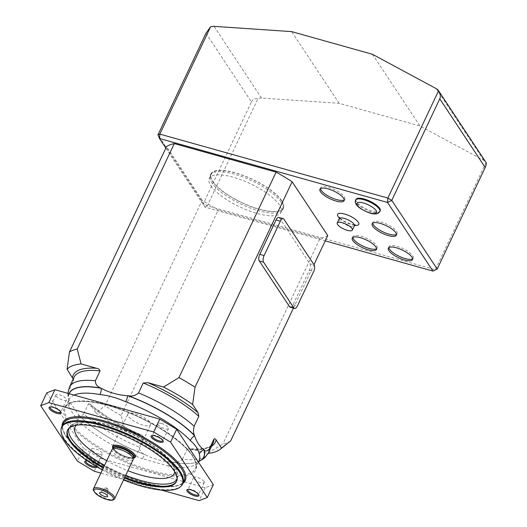 <?xml version="1.0" encoding="UTF-8"?>
<svg xmlns="http://www.w3.org/2000/svg" width="527" height="527" viewBox="0 0 527 527"><rect width="100%" height="100%" fill="white"/><g stroke="black" fill="none" stroke-linecap="round" stroke-linejoin="round"><path stroke-width="0.4" stroke-dasharray="2.63 1.98" d="M147.758 420.026A12.543 4.018 25.3 0 1 150.551 424.775A12.543 4.018 25.3 0 1 137.494 423.049A12.543 4.018 25.3 0 1 127.877 414.057A12.543 4.018 25.3 0 1 135.94 413.847A12.543 4.018 25.3 0 1 147.758 420.026M133.548 458.022A12.543 4.018 25.3 0 1 122.264 455.269A12.543 4.018 25.3 0 1 112.976 448.299M133.641 457.568A11.304 3.623 25.3 0 1 133.548 457.838A11.304 3.623 25.3 0 1 121.783 456.283A11.304 3.623 25.3 0 1 113.114 448.174A11.304 3.623 25.3 0 1 113.265 447.937M112.047 449.491A11.706 3.755 -154.7 0 0 121.026 457.884A11.706 3.755 -154.7 0 0 133.212 459.498M106.592 492.185A2.088 0.672 25.3 0 1 104.412 491.381A2.088 0.672 25.3 0 1 103.43 490.222A2.088 0.672 25.3 0 1 103.523 490.117A2.088 0.672 25.3 0 1 105.604 490.505A2.088 0.672 25.3 0 1 107.231 491.869A2.088 0.672 25.3 0 1 107.212 492.007A2.088 0.672 25.3 0 1 106.592 492.185M107.574 490.11A2.088 0.672 25.3 0 1 105.393 489.3A2.088 0.672 25.3 0 1 104.412 488.14A2.088 0.672 25.3 0 1 104.939 487.956A2.088 0.672 25.3 0 1 105.031 487.956A2.088 0.672 25.3 0 1 108.002 489.399A2.088 0.672 25.3 0 1 108.193 489.926A2.088 0.672 25.3 0 1 107.574 490.11M486.032 162.461L435.322 269.752L207.309 205.807L258.019 98.523A8.36 6.996 146.5 0 1 261.491 98.042L339.111 103.312L419.927 125.973L483.779 160.379A8.36 6.996 146.5 0 1 485.966 162.362M339.111 103.312L291.655 31.62M372.47 54.288L419.927 125.973M165.847 148.094L204.944 207.144L325.225 240.879M356.015 199.364A13.379 4.288 -154.7 0 0 366.272 208.955A13.379 4.288 -154.7 0 0 380.198 210.8M281.8 200.754A40.131 12.865 -154.7 0 0 243.757 175.616A40.131 12.865 -154.7 0 0 210.886 173.89A40.131 12.865 -154.7 0 0 241.669 202.671A40.131 12.865 -154.7 0 0 283.44 208.185A40.131 12.865 -154.7 0 0 281.8 200.754M205.978 33.273L251.419 101.915L203.409 203.475L157.975 134.833M281.122 202.184A40.131 12.865 -154.7 0 0 243.079 177.046A40.131 12.865 -154.7 0 0 210.207 175.32A40.131 12.865 -154.7 0 0 240.991 204.101A40.131 12.865 -154.7 0 0 282.768 209.621A40.131 12.865 -154.7 0 0 281.122 202.184M352.794 237.44A13.379 4.288 25.3 0 1 352.925 236.623A13.379 4.288 25.3 0 1 366.851 238.467A13.379 4.288 25.3 0 1 377.108 248.059A13.379 4.288 25.3 0 1 376.561 248.678M320.482 188.626A13.379 4.288 25.3 0 1 320.614 187.816A13.379 4.288 25.3 0 1 334.54 189.654A13.379 4.288 25.3 0 1 344.796 199.246A13.379 4.288 25.3 0 1 344.25 199.865M388.867 247.558A13.379 4.288 25.3 0 1 388.998 246.741A13.379 4.288 25.3 0 1 402.924 248.579A13.379 4.288 25.3 0 1 413.188 258.177A13.379 4.288 25.3 0 1 412.641 258.797M372.714 223.152A13.379 4.288 25.3 0 1 372.846 222.335A13.379 4.288 25.3 0 1 386.772 224.179A13.379 4.288 25.3 0 1 397.029 233.771A13.379 4.288 25.3 0 1 396.482 234.39M432.957 271.089L437.193 269.033M207.309 205.807L204.944 207.144L203.409 203.475L207.309 205.807M251.419 101.915C252.611 99.603 254.811 98.477 258.019 98.523M208.455 452.897A76.909 24.657 25.3 0 1 182.467 459.261C179.562 461.896 176.163 462.851 172.27 462.133L171.736 462.1C161.947 461.428 153.087 458.945 145.149 454.643L144.714 454.406C141.124 453.022 139.319 450.605 139.299 447.153A76.909 24.657 25.3 0 1 83.694 413.833L88.384 403.913A76.909 24.657 -154.7 0 0 143.983 437.232L139.299 447.153M83.694 413.833C81.744 416.106 80.038 416.416 78.576 414.769L69.353 401.403L68.049 396.528L68.596 391.014A76.909 24.657 25.3 0 1 69.386 387.161M182.467 459.261L187.157 449.34A76.909 24.657 -154.7 0 0 213.145 442.976L211.59 445.071C209.654 447.133 204.021 449.841 190.063 448.708L187.157 449.34M69.136 393.709A74.347 23.834 25.3 0 0 69.057 400.566A8.36 7.615 163.6 0 1 69.32 401.304A8.36 7.615 163.6 0 1 68.879 406.436C70.354 409.835 73.352 414.367 77.877 420.026A8.36 6.08 -43.7 0 0 78.352 414.611A74.347 23.834 25.3 0 0 145.149 454.643A8.36 2.174 -69.9 0 0 142.474 458.734L168.179 465.94A8.36 5.072 -79.7 0 1 171.736 462.1A74.347 23.834 25.3 0 0 196.281 462.383L196.419 462.344A74.465 23.873 -154.7 0 0 198.87 461.435M213.349 484.656L205.207 487.765L100.38 458.365L83.47 448.233L77.377 461.118M205.207 487.765L199.114 500.65M161.525 490.11L100.888 473.101M94.287 471.25L100.38 458.365M46.798 392.832L83.47 448.233M98.668 454.07A5.85 1.877 -154.7 0 0 102.192 453.899A5.85 1.877 -154.7 0 0 97.706 449.702A5.85 1.877 -154.7 0 0 91.612 448.899A5.85 1.877 -154.7 0 0 98.668 454.07M203.995 481.434A5.85 1.877 -154.7 0 0 198.448 477.772A5.85 1.877 -154.7 0 0 193.653 477.515A5.85 1.877 -154.7 0 0 198.145 481.711A5.85 1.877 -154.7 0 0 204.239 482.521A5.85 1.877 -154.7 0 0 203.995 481.434M161.479 423.418A5.85 1.877 -154.7 0 0 157.955 423.589A5.85 1.877 -154.7 0 0 162.448 427.786A5.85 1.877 -154.7 0 0 168.535 428.589A5.85 1.877 -154.7 0 0 161.479 423.418M56.152 396.054A5.85 1.877 -154.7 0 0 61.699 399.723A5.85 1.877 -154.7 0 0 66.494 399.973A5.85 1.877 -154.7 0 0 62.002 395.777A5.85 1.877 -154.7 0 0 55.915 394.973A5.85 1.877 -154.7 0 0 56.152 396.054M87.541 460.947A6.686 2.148 25.3 0 1 96.81 466.323A6.686 2.148 25.3 0 1 96.928 466.863M73.286 381.093L74.076 377.24A76.909 24.657 -154.7 0 0 73.286 381.093L68.596 391.014M293.434 308.13L313.987 264.646M230.622 441.007A93.635 30.019 25.3 0 1 222.895 443.951L207.46 453.411L190.063 448.708M327.748 235.543A93.635 30.019 25.3 0 1 320.021 238.487L222.895 443.951M143.983 437.232L141.789 435.078L125.037 430.296L121.111 415.408L218.231 209.944A93.635 30.019 25.3 0 1 202.197 200.332L105.071 405.797L95.927 412.852L90.499 404.644L89.873 403.919L88.384 403.913M121.111 415.408A93.635 30.019 25.3 0 1 105.071 405.797M320.021 238.487L218.231 209.944M95.927 412.852A87.008 27.898 -154.7 0 0 125.037 430.296M207.46 453.411A87.008 27.898 -154.7 0 0 208.237 453.339M73.424 380.316L73.227 379.038M202.197 200.332L166.585 146.539M290.232 307.228A5.013 2.22 105.7 0 0 293.098 304.685L309.342 270.325A5.013 2.22 105.7 0 0 309.856 263.737L279.567 217.98A5.013 2.22 105.7 0 0 278.888 217.447M60.803 411.857A5.85 1.877 -154.7 0 0 60.697 411.422A5.85 1.877 -154.7 0 0 56.251 407.944A5.85 1.877 -154.7 0 0 50.744 406.712A5.85 1.877 -154.7 0 0 50.342 406.91M162.843 440.473A5.85 1.877 -154.7 0 0 162.744 440.038A5.85 1.877 -154.7 0 0 155.728 435.592A5.85 1.877 -154.7 0 0 152.784 435.335A5.85 1.877 -154.7 0 0 152.389 435.533M198.547 494.405A5.85 1.877 -154.7 0 0 198.442 493.97A5.85 1.877 -154.7 0 0 198.244 493.601A5.85 1.877 -154.7 0 0 193.62 490.321A5.85 1.877 -154.7 0 0 188.488 489.26A5.85 1.877 -154.7 0 0 188.086 489.458M96.125 466.388A5.85 1.877 -154.7 0 0 96.441 466.072A5.85 1.877 -154.7 0 0 96.401 465.348A5.85 1.877 -154.7 0 0 91.948 461.876A5.85 1.877 -154.7 0 0 86.441 460.644A5.85 1.877 -154.7 0 0 86.039 460.842M102.383 469.946A66.659 21.37 -154.7 0 0 123.542 479.952M124.444 478.042A60.19 19.301 25.3 0 1 103.279 468.042M181.677 485.433A66.883 21.442 25.3 0 1 125.202 479.84A66.883 21.442 25.3 0 1 64.564 439.024A66.883 21.442 25.3 0 1 61.244 428.504M67.713 429.848A60.19 19.301 25.3 0 1 67.871 429.485A60.19 19.301 25.3 0 1 68.846 428.01A60.19 19.301 25.3 0 1 119.669 433.042A60.19 19.301 25.3 0 1 174.246 469.781A60.19 19.301 25.3 0 1 177.23 479.247A60.19 19.301 25.3 0 1 176.71 480.934A60.19 19.301 25.3 0 1 176.532 481.289M124.78 477.324A60.19 19.301 25.3 0 1 103.621 467.324M74.063 395.085A71.896 23.05 -154.7 0 0 69.09 399.532L69.32 401.304A8.36 7.615 163.6 0 1 69.327 401.324L69.353 401.403M212.888 181.426A39.709 12.734 -154.7 0 0 250.536 206.301A39.709 12.734 -154.7 0 0 283.065 208.007A39.709 12.734 -154.7 0 0 252.604 179.529A39.709 12.734 -154.7 0 0 211.261 174.068A39.709 12.734 -154.7 0 0 212.888 181.426M210.859 185.721A39.709 12.734 -154.7 0 0 248.507 210.596A39.709 12.734 -154.7 0 0 281.036 212.302A39.709 12.734 -154.7 0 0 250.575 183.824A39.709 12.734 -154.7 0 0 209.232 178.363A39.709 12.734 -154.7 0 0 210.859 185.721M133.608 457.739A12.141 3.893 25.3 0 1 115.709 451.04A12.141 3.893 25.3 0 1 113.153 448.075M115.94 451.797A11.304 3.623 -154.7 0 0 126.599 457.37A11.304 3.623 -154.7 0 0 133.865 457.179L132.231 457.765L128.081 457.225C123.423 455.921 119.372 453.885 115.907 451.112C111.625 446.632 113.99 447.93 113.424 447.515A11.304 3.623 -154.7 0 0 115.94 451.797M114.669 498.726A11.706 3.755 25.3 0 1 107.139 498.924A11.706 3.755 25.3 0 1 96.105 493.153A11.706 3.755 25.3 0 1 93.503 488.727M354.697 225.325A11.706 3.755 25.3 0 1 339.441 218.112M339.269 218.659A8.36 2.681 -154.7 0 0 345.686 224.654A8.36 2.681 -154.7 0 0 354.388 225.806M379.862 211.511A13.379 4.288 25.3 0 1 365.936 209.674A13.379 4.288 25.3 0 1 355.672 200.082M261.491 98.042L214.034 26.35M436.316 88.688L483.779 160.379M172.27 462.133A74.465 23.873 -154.7 0 0 196.419 462.344L198.844 461.5M198.89 461.402A74.347 23.834 25.3 0 1 196.281 462.383L199.087 460.973M78.576 414.769A74.465 23.873 -154.7 0 0 144.714 454.406M69.03 393.676A74.465 23.873 -154.7 0 0 68.932 400.204M168.179 465.94A71.896 23.05 -154.7 0 0 199.087 460.98M198.501 462.219L195.412 468.753C196.92 465.684 195.945 461.461 192.493 456.092C183.244 441.474 152.672 421.35 122.949 410.487C93.859 399.301 68.556 398.616 65.414 407.305A71.896 23.05 25.3 0 1 124.306 410.395A71.896 23.05 25.3 0 1 192.467 455.433A71.896 23.05 25.3 0 1 195.412 468.753A71.896 23.05 25.3 0 1 129.675 462.93A71.896 23.05 25.3 0 1 65.21 414.209A71.896 23.05 25.3 0 1 65.414 407.305L69.09 399.525A71.896 23.05 -154.7 0 0 68.879 406.436M77.877 420.026A71.896 23.05 -154.7 0 0 142.474 458.734M192.849 456.349A72.733 23.32 -154.7 0 0 79.669 401.212A72.733 23.32 -154.7 0 0 117.705 458.674A72.733 23.32 -154.7 0 0 192.849 456.349M182.994 483.285A67.713 21.712 25.3 0 1 124.873 475.743A67.713 21.712 25.3 0 1 65.539 435.243A67.713 21.712 25.3 0 1 62.067 426.126M140.564 434.65A78.582 25.197 25.3 0 1 90.499 404.644M211.61 446.217A78.582 25.197 25.3 0 1 191.933 449.057M65.921 436.158A66.883 21.442 -154.7 0 0 129.326 478.048A66.883 21.442 -154.7 0 0 184.107 480.927C183.165 482.995 180.985 484.524 177.566 485.505C172.856 486.796 166.38 486.803 158.146 485.519C145.65 483.463 131.954 479.063 117.066 472.311C92.12 460.479 75.065 448.207 65.895 435.493C62.693 430.506 61.784 426.593 63.181 423.767A66.883 21.442 -154.7 0 0 65.921 436.158M174.7 471.77A54.775 17.562 -154.7 0 0 171.934 463.457A54.775 17.562 -154.7 0 0 122.692 430.19A54.775 17.562 -154.7 0 0 76.231 425.223M106.744 460.71A54.775 17.562 -154.7 0 0 127.909 470.71M69.189 428.043A59.617 19.117 25.3 0 1 70.216 426.442A59.617 19.117 25.3 0 1 120.558 431.429A59.617 19.117 25.3 0 1 174.615 467.811A59.617 19.117 25.3 0 1 177.573 477.192A59.617 19.117 25.3 0 1 176.986 479.003M125.729 475.328A59.617 19.117 25.3 0 1 104.563 465.328M279.567 217.98L283.895 219.192M309.856 263.737L314.184 264.956M309.342 270.325L313.67 271.537M293.098 304.685L297.426 305.904M135.32 456.988L150.551 424.775M112.646 446.27L127.877 414.057M103.523 490.117L99.866 492.475M107.231 491.869L107.725 496.19M107.212 492.007L108.193 489.926M103.43 490.222L104.412 488.14M108.002 489.399L106.79 488.002L104.939 487.956M210.886 173.89L210.207 175.32M283.44 208.185L282.768 209.621M376.43 249.488L377.108 248.059M352.247 238.059L352.925 236.623M344.118 200.682L344.796 199.246M319.935 189.246L320.614 187.816M412.509 259.607L413.188 258.177M388.327 248.177L388.998 246.741M396.357 235.2L397.029 233.771M372.167 223.771L372.846 222.335M339.955 218.099L343.439 220.853L351.054 224.291L354.388 224.924M55.915 394.973L50.157 407.14M66.494 399.973L60.743 412.14M157.955 423.589L152.204 435.757M168.535 428.589L162.784 440.763M193.653 477.515L187.902 489.688M204.239 482.521L198.481 494.688M91.612 448.899L85.861 461.072M102.192 453.899L96.441 466.072M176.374 481.652L176.71 480.934M67.535 430.203L67.871 429.485M177.23 479.247L177.573 477.192C177.665 471.843 176.499 467.772 174.088 464.985C170.88 460.229 166.064 455.394 159.635 450.473C151.545 444.301 142.152 438.714 131.454 433.695C117.337 427.173 104.418 423.155 92.706 421.633L81.244 421.455C74.663 422.891 70.987 424.551 70.216 426.442L68.846 428.01M50.744 406.712L49.729 407.015M60.697 411.422L61.112 412.391M86.441 460.644L85.433 460.941M96.401 465.348L96.81 466.323M188.488 489.26L187.474 489.557M198.442 493.97L198.857 494.939M152.784 435.335L151.776 435.631M162.744 440.038L163.153 441.007M226.735 444.136L227.111 443.839M89.873 403.919C103.602 415.619 120.907 426 141.789 435.078M68.049 396.528L67.891 393.359M211.261 174.068L209.232 178.363M283.065 208.007L281.036 212.302"/><path stroke-width="0.79" d="M112.976 448.299A12.543 4.018 25.3 0 1 112.646 446.27A12.543 4.018 25.3 0 1 120.709 446.059A12.543 4.018 25.3 0 1 132.527 452.245A12.543 4.018 25.3 0 1 135.32 456.988A12.543 4.018 25.3 0 1 133.548 458.022M112.205 449.241L113.265 447.937A11.304 3.623 25.3 0 1 120.769 448.102A11.304 3.623 25.3 0 1 131.039 453.556A11.304 3.623 25.3 0 1 133.641 457.568L133.305 459.215A11.706 3.755 -154.7 0 0 130.604 455.064A11.706 3.755 -154.7 0 0 119.978 449.419A11.706 3.755 -154.7 0 0 112.205 449.241A11.706 3.755 -154.7 0 0 112.047 449.491L93.503 488.727A11.706 3.755 25.3 0 1 101.026 488.529A11.706 3.755 25.3 0 1 112.06 494.3A11.706 3.755 25.3 0 1 114.669 498.726L133.212 459.498A11.706 3.755 -154.7 0 0 133.305 459.215M106.382 496.862A4.433 1.423 25.3 0 1 101.408 494.932A4.433 1.423 25.3 0 1 99.866 492.475A4.433 1.423 25.3 0 1 104.287 493.298A4.433 1.423 25.3 0 1 107.725 496.19A4.433 1.423 25.3 0 1 106.382 496.862M372.47 54.288L291.655 31.62L214.034 26.35A8.36 6.996 -33.5 0 0 210.563 26.831L159.846 134.115L387.859 198.06L438.576 90.776A8.36 6.996 -33.5 0 0 438.51 90.67A8.36 6.996 -33.5 0 0 436.316 88.688L372.47 54.288M438.51 90.67L485.966 162.362A8.36 6.996 146.5 0 1 486.032 162.461C486.553 163.462 486.276 165.135 485.202 167.474L439.768 98.832L391.759 200.398L437.193 269.033L485.202 167.474M325.225 240.879L432.957 271.089L387.516 202.454L159.503 138.509L165.847 148.094M379.862 211.511L380.198 210.8A13.379 4.288 -154.7 0 0 379.651 208.317A13.379 4.288 -154.7 0 0 366.97 199.937A13.379 4.288 -154.7 0 0 356.015 199.364L355.672 200.082A13.379 4.288 25.3 0 1 366.627 200.655A13.379 4.288 25.3 0 1 379.308 209.035A13.379 4.288 25.3 0 1 379.862 211.511C378.768 213.224 377.207 214.028 375.184 213.916C371.825 214.166 366.878 212.335 360.349 208.415C356.015 205.352 354.46 202.572 355.672 200.082M372.714 226.248A13.379 4.288 25.3 0 1 372.167 223.771A13.379 4.288 25.3 0 1 386.093 225.609A13.379 4.288 25.3 0 1 396.357 235.2A13.379 4.288 25.3 0 1 385.395 234.627A13.379 4.288 25.3 0 1 372.714 226.248M388.873 250.654A13.379 4.288 25.3 0 1 388.327 248.177A13.379 4.288 25.3 0 1 402.253 250.015A13.379 4.288 25.3 0 1 412.509 259.607A13.379 4.288 25.3 0 1 401.554 259.034A13.379 4.288 25.3 0 1 388.873 250.654M320.482 191.723A13.379 4.288 25.3 0 1 319.935 189.246A13.379 4.288 25.3 0 1 333.861 191.084A13.379 4.288 25.3 0 1 344.118 200.682A13.379 4.288 25.3 0 1 333.163 200.102A13.379 4.288 25.3 0 1 320.482 191.723M352.794 240.536A13.379 4.288 25.3 0 1 352.247 238.059A13.379 4.288 25.3 0 1 366.173 239.897A13.379 4.288 25.3 0 1 376.43 249.488A13.379 4.288 25.3 0 1 365.474 248.915A13.379 4.288 25.3 0 1 352.794 240.536M157.975 134.833L159.503 138.509L159.846 134.115L157.975 134.833L205.978 33.273L210.563 26.831M352.016 228.553A8.36 2.681 -154.7 0 0 344.085 223.316A8.36 2.681 -154.7 0 0 337.24 222.954A8.36 2.681 -154.7 0 0 343.65 228.949A8.36 2.681 -154.7 0 0 352.359 230.101A8.36 2.681 -154.7 0 0 352.016 228.553M376.561 248.678A13.379 4.288 25.3 0 1 365.02 247.031A13.379 4.288 25.3 0 1 353.472 239.106A13.379 4.288 25.3 0 1 352.794 237.44M344.25 199.865A13.379 4.288 25.3 0 1 332.708 198.224A13.379 4.288 25.3 0 1 321.16 190.293A13.379 4.288 25.3 0 1 320.482 188.626M412.641 258.797A13.379 4.288 25.3 0 1 401.093 257.15A13.379 4.288 25.3 0 1 389.545 249.225A13.379 4.288 25.3 0 1 388.867 247.558M396.482 234.39A13.379 4.288 25.3 0 1 384.941 232.743A13.379 4.288 25.3 0 1 373.393 224.818A13.379 4.288 25.3 0 1 372.714 223.152M439.768 98.832C440.796 96.428 440.401 93.74 438.576 90.776M391.759 200.398L387.859 198.06L387.516 202.454L391.759 200.398M437.193 269.033L432.957 271.089M194.147 426.224L198.837 416.304A76.909 24.657 -154.7 0 0 143.239 382.984L138.548 392.905A76.909 24.657 25.3 0 1 194.147 426.224C193.218 430.052 193.33 433.108 194.483 435.414L194.608 435.776C196.861 442.318 199.964 447.001 203.903 449.821L204.127 449.979C205.589 451.626 207.295 451.316 209.252 449.044A76.909 24.657 25.3 0 1 208.455 452.897L213.145 442.976A76.909 24.657 -154.7 0 0 213.936 439.123L209.252 449.044M95.374 380.797L100.064 370.876A76.909 24.657 -154.7 0 0 74.076 377.24L69.386 387.161A76.909 24.657 25.3 0 1 95.374 380.797C95.4 384.262 97.205 386.673 100.789 388.05L101.224 388.287C109.28 392.622 118.14 395.105 127.811 395.744L128.344 395.777C132.244 396.502 135.643 395.54 138.548 392.905M198.501 462.219L199.087 460.98A71.896 23.05 -154.7 0 0 199.292 454.076C198.389 449.465 195.392 444.94 190.3 440.486A71.896 23.05 -154.7 0 0 125.703 401.778C116.829 397.832 108.266 395.428 99.992 394.565A71.896 23.05 -154.7 0 0 74.063 395.085M170.583 442.14L207.263 497.541L213.349 484.656L176.677 429.255L170.583 442.14L153.68 432.008L48.853 402.615L40.704 405.718L77.377 461.118L94.287 471.25L100.888 473.101M207.263 497.541L199.114 500.65L161.525 490.11M40.704 405.718L46.798 392.832L54.94 389.723L48.853 402.615M153.68 432.008L159.767 419.123L54.94 389.723M159.767 419.123L176.677 429.255M49.34 408.741A6.686 2.148 25.3 0 1 49.729 407.015A6.686 2.148 25.3 0 1 56.027 408.418A6.686 2.148 25.3 0 1 61.112 412.391A6.686 2.148 25.3 0 1 56.718 413.287A6.686 2.148 25.3 0 1 49.34 408.741M96.928 466.863A6.686 2.148 25.3 0 1 91.784 467.008A6.686 2.148 25.3 0 1 85.038 462.666A6.686 2.148 25.3 0 1 85.433 460.941A6.686 2.148 25.3 0 1 87.541 460.947M187.085 491.283A6.686 2.148 25.3 0 1 187.474 489.557A6.686 2.148 25.3 0 1 193.771 490.966A6.686 2.148 25.3 0 1 198.857 494.939A6.686 2.148 25.3 0 1 194.463 495.835A6.686 2.148 25.3 0 1 187.085 491.283M151.381 437.357A6.686 2.148 25.3 0 1 151.776 435.631A6.686 2.148 25.3 0 1 158.074 437.035A6.686 2.148 25.3 0 1 163.153 441.007A6.686 2.148 25.3 0 1 158.759 441.903A6.686 2.148 25.3 0 1 151.381 437.357M69.459 352.003L166.585 146.539A93.635 30.019 25.3 0 1 174.305 143.588L77.186 349.058L81.112 363.94A87.008 27.898 -154.7 0 0 67.094 369.289L69.459 352.003A93.635 30.019 25.3 0 1 77.186 349.058M163.535 387.055L178.976 377.602L276.095 172.138A93.635 30.019 25.3 0 1 292.136 181.749L195.01 387.213L192.645 404.499A87.008 27.898 -154.7 0 0 163.535 387.055L148.008 382.701A78.582 25.197 25.3 0 1 198.08 412.707L192.645 404.499M178.976 377.602A93.635 30.019 25.3 0 1 195.01 387.213M208.237 453.339A87.008 27.898 -154.7 0 0 220.082 449.373A87.008 27.898 -154.7 0 0 221.478 448.062L230.622 441.007L293.434 308.13M313.987 264.646L327.748 235.543L292.136 181.749M73.227 379.038L67.094 369.289M72.528 377.497A78.582 25.197 25.3 0 1 96.639 368.301L81.112 363.94M221.478 448.062L216.05 439.854A78.582 25.197 25.3 0 1 211.61 446.217M143.239 382.984L148.008 382.701M276.095 172.138L174.305 143.588M96.639 368.301C98.411 368.61 99.55 369.467 100.064 370.876M283.216 218.659L278.888 217.447A5.013 2.22 105.7 0 0 276.023 219.99L259.778 254.35A5.013 2.22 105.7 0 0 259.258 260.937L289.554 306.694A5.013 2.22 105.7 0 0 290.232 307.228L294.56 308.44A5.013 2.22 105.7 0 0 297.426 305.904L313.67 271.537A5.013 2.22 105.7 0 0 314.184 264.956L283.895 219.192A5.013 2.22 105.7 0 0 283.216 218.659A5.013 2.22 105.7 0 0 280.351 221.202L264.106 255.562A5.013 2.22 105.7 0 0 263.592 262.15L293.882 307.906A5.013 2.22 105.7 0 0 294.56 308.44M213.936 439.123C214.832 438.556 215.536 438.8 216.05 439.854M198.08 412.707L198.837 416.304M50.342 406.91A5.85 1.877 -154.7 0 0 50.157 407.14A5.85 1.877 -154.7 0 0 50.401 408.227A5.85 1.877 -154.7 0 0 55.948 411.89A5.85 1.877 -154.7 0 0 60.743 412.14A5.85 1.877 -154.7 0 0 60.803 411.857M152.389 435.533A5.85 1.877 -154.7 0 0 152.204 435.757A5.85 1.877 -154.7 0 0 152.441 436.843A5.85 1.877 -154.7 0 0 157.988 440.506A5.85 1.877 -154.7 0 0 162.784 440.763A5.85 1.877 -154.7 0 0 162.843 440.473M188.086 489.458A5.85 1.877 -154.7 0 0 187.902 489.688A5.85 1.877 -154.7 0 0 188.139 490.769A5.85 1.877 -154.7 0 0 193.692 494.438A5.85 1.877 -154.7 0 0 198.481 494.688A5.85 1.877 -154.7 0 0 198.547 494.405M86.039 460.842A5.85 1.877 -154.7 0 0 85.861 461.072A5.85 1.877 -154.7 0 0 86.099 462.153A5.85 1.877 -154.7 0 0 92.917 466.243A5.85 1.877 -154.7 0 0 96.125 466.388M123.542 479.952A66.659 21.37 -154.7 0 0 181.136 486.046A66.659 21.37 -154.7 0 0 131.085 436.606A66.659 21.37 -154.7 0 0 61.112 429.307A66.659 21.37 -154.7 0 0 64.419 439.795A66.659 21.37 -154.7 0 0 102.383 469.946M103.279 468.042A60.19 19.301 25.3 0 1 67.535 430.203A60.19 19.301 25.3 0 1 116.836 432.792A60.19 19.301 25.3 0 1 173.903 470.499A60.19 19.301 25.3 0 1 176.374 481.652A60.19 19.301 25.3 0 1 124.444 478.042M61.112 429.307L61.244 428.504A66.883 21.442 25.3 0 1 61.824 426.626A66.883 21.442 25.3 0 1 131.454 435.822A66.883 21.442 25.3 0 1 182.757 483.793A66.883 21.442 25.3 0 1 181.677 485.433L181.136 486.046M176.532 481.289A60.19 19.301 25.3 0 1 124.78 477.324M103.621 467.324A60.19 19.301 25.3 0 1 70.341 440.638A60.19 19.301 25.3 0 1 67.713 429.848M69.136 393.709A74.347 23.834 25.3 0 1 101.224 388.287A8.36 5.072 -79.7 0 1 99.992 394.565M190.3 440.486A8.36 6.08 -43.7 0 1 194.608 435.776A74.347 23.834 25.3 0 0 127.811 395.744A8.36 2.174 -69.9 0 1 125.703 401.778M199.292 454.076A8.36 7.615 163.6 0 1 203.903 449.821A74.347 23.834 25.3 0 1 198.89 461.402M113.153 448.075A12.141 3.893 25.3 0 1 125.643 448.115A12.141 3.893 25.3 0 1 133.608 457.739M133.614 457.706L133.865 457.179A11.304 3.623 -154.7 0 0 131.348 452.897A11.304 3.623 -154.7 0 0 120.696 447.324A11.304 3.623 -154.7 0 0 113.424 447.515L113.173 448.049M96.382 494.062A10.698 3.432 -154.7 0 0 112.976 499.609A10.698 3.432 -154.7 0 0 101.678 490.084A10.698 3.432 -154.7 0 0 96.382 494.062M339.441 218.112A11.706 3.755 25.3 0 1 343.281 213.685A11.706 3.755 25.3 0 1 358.288 222.203A11.706 3.755 25.3 0 1 354.697 225.325M354.388 224.924L355.297 224.877L354.388 225.806A8.36 2.681 -154.7 0 0 354.045 224.258A8.36 2.681 -154.7 0 0 346.12 219.021A8.36 2.681 -154.7 0 0 339.269 218.659L337.24 222.954M376.133 210.576A10.869 3.485 -154.7 0 0 359.216 202.335A10.869 3.485 -154.7 0 0 364.901 210.925A10.869 3.485 -154.7 0 0 376.133 210.576M198.87 461.435A74.465 23.873 -154.7 0 0 204.127 449.979M100.789 388.05A74.465 23.873 -154.7 0 0 69.03 393.676M62.067 426.126A67.713 21.712 25.3 0 1 133.259 432.002A67.713 21.712 25.3 0 1 182.994 483.285M182.757 483.793L184.107 480.927A66.883 21.442 -154.7 0 0 132.811 432.963A66.883 21.442 -154.7 0 0 63.181 423.767L61.824 426.626M76.231 425.223A54.775 17.562 -154.7 0 0 106.744 460.71M127.909 470.71A54.775 17.562 -154.7 0 0 174.7 471.77M104.563 465.328A59.617 19.117 25.3 0 1 71.698 438.951A59.617 19.117 25.3 0 1 69.189 428.043M176.986 479.003A59.617 19.117 25.3 0 1 125.729 475.328M194.483 435.414A74.465 23.873 -154.7 0 0 128.344 395.777M289.554 306.694L293.882 307.906M259.258 260.937L263.592 262.15M259.778 254.35L264.106 255.562M276.023 219.99L280.351 221.202M93.503 488.727C92.627 489.366 93.503 491.111 96.145 493.97C99.847 496.921 104.096 498.931 108.878 500.004C111.724 500.65 113.654 500.228 114.669 498.726M354.388 225.806L352.359 230.101M339.269 218.659L339.408 217.368L339.955 218.099M220.082 449.373L226.735 444.136M67.891 393.359L69.386 387.161M198.844 461.5L204.39 458.187L208.455 452.897"/></g></svg>
